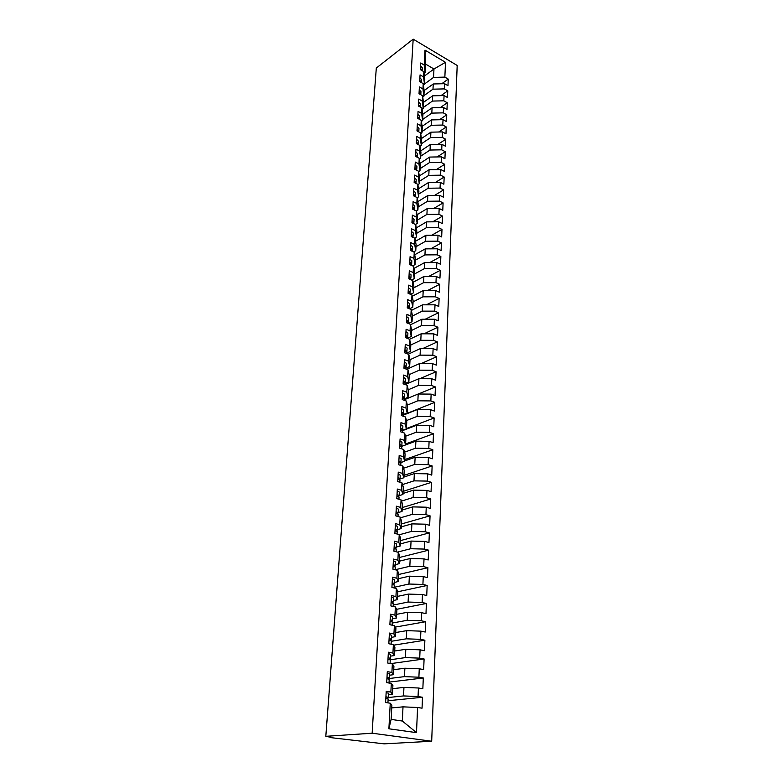<?xml version="1.0" encoding="UTF-8"?>
<svg xmlns="http://www.w3.org/2000/svg" width="783" height="783" viewBox="0 0 783 783"><rect width="100%" height="100%" fill="white"/><g stroke="black" fill="none" stroke-linecap="round" stroke-linejoin="round"><path stroke-width="1.17" d="M330.886 736.979L330.338 737.429L331.483 737.713L384.15 743.85L431.687 741.237L457.184 65.459L413.179 39.15L372.16 733.211L431.687 741.237M388.897 728.797L390.257 703.222L391.872 705.131L391.118 719.401L388.897 728.797L416.497 732.634L417.584 707.489L422.047 708.184L422.497 697.261L418.053 696.537L418.425 688.003L422.849 688.746L423.3 677.98L418.895 677.207L419.257 668.78L423.652 669.582L424.092 658.963L419.717 658.141L420.079 649.831L424.435 650.683L424.875 640.21L420.53 639.339L420.892 631.147L425.218 632.038L425.649 621.712L421.332 620.792L421.685 612.707L425.981 613.657L426.402 603.468L422.125 602.499L422.468 594.522L426.735 595.511L427.156 585.459L422.908 584.451L423.251 576.582L427.479 577.619L427.9 567.704L423.681 566.647L424.014 558.886L428.213 559.962L428.624 550.175L424.435 549.079L424.768 541.425L428.947 542.541L429.348 532.88L425.189 531.745L425.512 524.189L429.661 525.344L430.053 515.821L425.932 514.637L426.255 507.188L430.366 508.382L430.758 498.977L426.657 497.753L426.98 490.403L431.061 491.636L431.453 482.348L427.381 481.095L427.694 473.832L431.756 475.105L432.138 465.934L428.095 464.652L428.399 457.478L432.431 458.789L432.813 449.736L428.79 448.414L429.104 441.328L433.107 442.669L433.479 433.743L429.485 432.382L429.789 425.394L433.762 426.764L434.134 417.946L430.17 416.556L430.474 409.656L434.418 411.065L434.78 402.354L430.846 400.925L431.139 394.113L435.064 395.552L435.426 386.949L431.521 385.49L431.805 378.766L435.7 380.235L436.062 371.739L432.177 370.251L432.461 363.606L436.337 365.113L436.679 356.715L432.833 355.198L433.116 348.641L436.953 350.167L437.305 341.877L433.469 340.331L433.753 333.852L437.57 335.408L437.912 327.225L434.105 325.65L434.389 319.239L438.177 320.824L438.519 312.74L434.731 311.135L435.005 304.812L438.783 306.427L439.116 298.431L435.358 296.806L435.622 290.552L439.371 292.196L439.703 284.298L435.965 282.643L436.239 276.468L439.958 278.131L440.281 270.331L436.571 268.647L436.836 262.55L440.535 264.233L440.858 256.53L437.168 254.827L437.433 248.788L441.113 250.501L441.426 242.887L437.766 241.154L438.02 235.194L441.671 236.936L441.984 229.399L438.343 227.657L438.597 221.765L442.229 223.517L442.542 216.079L438.92 214.307L439.175 208.484L442.786 210.265L443.09 202.905L439.498 201.114L439.743 195.358L443.335 197.159L443.638 189.887L440.056 188.067L440.31 182.38L443.873 184.201L444.167 177.017L440.614 175.177L440.858 169.549L444.401 171.399L444.695 164.283L441.172 162.433L441.406 156.864L444.93 158.734L445.224 151.706L441.72 149.827L441.955 144.326L445.449 146.215L445.742 139.266L442.258 137.368L442.493 131.926L445.967 133.834L446.251 126.963L442.786 125.045L443.021 119.672L446.476 121.59L446.76 114.798L443.315 112.86L443.54 107.545L446.985 109.483L447.259 102.759L443.834 100.811L444.059 95.555L447.484 97.513L447.759 90.857L444.353 88.89L444.578 83.693L447.974 85.66L448.248 79.093L441.72 83.761M424.406 76.049L433.968 69.002L425.58 64.089L425.003 50.122L424.21 65.028L420.716 62.983L420.344 69.628L423.857 71.664L423.574 76.91L420.06 74.884L419.688 81.608L423.221 83.624L422.937 88.929L419.394 86.923L419.022 93.715L422.575 95.722L422.291 101.085L418.729 99.089L418.357 105.969L421.929 107.946L421.636 113.378L418.053 111.401L417.672 118.35L421.264 120.318L420.98 125.809L417.368 123.851L416.987 130.888L420.598 132.836L420.305 138.385L416.683 136.438L416.292 143.563L419.933 145.491L419.629 151.099L415.979 149.181L415.587 156.385L419.248 158.293L418.944 163.97L415.274 162.071L414.873 169.353L418.562 171.242L418.249 176.987L414.559 175.108L414.148 182.478L417.858 184.338L417.554 190.152L413.835 188.302L413.424 195.75L417.153 197.6L416.84 203.482L413.101 201.642L412.69 209.188L416.448 211.009L416.125 216.96L412.357 215.149L411.936 222.783L415.724 224.584L415.401 230.603L411.613 228.822L411.183 236.544L414.99 238.316L414.667 244.413L410.85 242.652L410.419 250.472L414.256 252.224L413.923 258.39L410.077 256.648L409.646 264.566L413.502 266.289L413.17 272.533L409.303 270.82L408.863 278.836L412.749 280.529L412.406 286.852L408.511 285.169L408.07 293.273L411.975 294.946L411.633 301.347L407.718 299.683L407.268 307.895L411.202 309.539L410.86 316.019L406.915 314.394L406.455 322.704L410.419 324.319L410.067 330.876L406.093 329.271L405.633 337.688L409.617 339.284L409.264 345.92L405.271 344.344L404.801 352.869L408.814 354.435L408.452 361.159L404.429 359.612L403.959 368.245L408.002 369.772L407.64 376.584L403.578 375.067L403.098 383.817L407.17 385.305L406.808 392.205L402.716 390.727L402.237 399.584L406.338 401.043L405.966 408.031L401.855 406.583L401.356 415.558L405.486 416.987L405.105 424.063L400.965 422.644L400.465 431.736L404.625 433.126L404.243 440.3L400.074 438.92L399.575 448.13L403.754 449.491L403.372 456.753L399.173 455.412L398.655 464.74L402.873 466.061L402.482 473.421L398.253 472.12L397.735 481.574L401.982 482.857L401.581 490.315L397.324 489.042L396.795 498.624L401.072 499.867L400.671 507.433L396.384 506.2L395.846 515.909L400.162 517.113L399.751 524.776L395.425 523.592L394.886 533.429L399.232 534.593L398.811 542.355L394.456 541.219L393.908 551.193L398.283 552.309L397.872 560.178L393.477 559.082L392.929 569.192L397.333 570.269L396.903 578.245L392.489 577.198L391.921 587.446L396.364 588.473L395.934 596.568L391.48 595.56L390.903 605.954L395.376 606.933L394.945 615.144L390.453 614.175L389.875 624.717L394.387 625.656L393.937 633.976L389.415 633.065L388.828 643.753L393.379 644.634L392.929 653.071L388.368 652.21L387.771 663.054L392.352 663.886L391.892 672.45L387.301 671.638L386.694 682.639L391.314 683.412L390.854 692.094L386.215 691.34L385.608 702.498L390.257 703.222M425.003 50.122L445.498 62.327L444.861 77.106L448.248 79.093M424.112 90.574L433.244 83.977L432.989 89.174L423.916 95.683M444.578 83.693L433.244 83.977M444.353 88.89L432.989 89.174M425.58 64.089L425.14 72.516L424.063 73.308M424.21 65.028L425.14 72.516M423.446 102.377L432.666 95.829L432.412 101.076L423.3 107.506M444.059 95.555L432.666 95.829M443.834 100.811L432.412 101.076M423.857 71.664L424.787 79.112L424.513 84.329L423.417 85.132M423.574 76.91L424.513 84.329M422.781 114.308L432.079 107.8L431.825 113.114L422.663 119.466M443.54 107.545L432.079 107.8M443.315 112.86L431.825 113.114M423.221 83.624L424.161 91.004L423.887 96.27L422.751 97.082M422.937 88.929L423.887 96.27M422.096 126.366L431.492 119.916L431.237 125.29L422.027 131.564M443.021 119.672L431.492 119.916M442.786 125.045L431.237 125.29M422.575 95.722L423.534 103.023L423.251 108.348L422.086 109.17M422.291 101.085L423.251 108.348M421.411 138.571L430.904 132.161L430.64 137.593L421.391 143.788M442.493 131.926L430.904 132.161M442.258 137.368L430.64 137.593M421.929 107.946L422.898 115.17L422.614 120.562L421.411 121.394M421.636 113.378L422.614 120.562M420.706 150.904L430.298 144.542L430.033 150.042L420.735 156.15M441.955 144.326L430.298 144.542M441.72 149.827L430.033 150.042M421.264 120.318L422.243 127.463L421.959 132.914L420.735 133.756M420.98 125.809L421.959 132.914M420.001 163.373L429.691 157.07L429.427 162.629L420.079 168.648M441.406 156.864L429.691 157.07M441.172 162.433L429.427 162.629M420.598 132.836L421.597 139.893L421.303 145.403L420.04 146.255M420.305 138.385L421.303 145.403M419.277 175.989L429.074 169.735L428.8 175.353L419.414 181.294M440.858 169.549L429.074 169.735M440.614 175.177L428.8 175.353M419.933 145.491L420.931 152.47L420.637 158.039L419.336 158.9M419.629 151.099L420.637 158.039M418.543 188.742L428.458 182.547L428.184 188.233L418.748 194.076M440.31 182.38L428.458 182.547M440.056 188.067L428.184 188.233M419.248 158.293L420.265 165.184L419.972 170.821L418.631 171.683M418.944 163.97L419.972 170.821M417.799 201.652L427.831 195.505L427.547 201.26L418.063 207.015M439.743 195.358L427.831 195.505M439.498 201.114L427.547 201.26M418.562 171.242L419.59 178.044L419.287 183.751L417.907 184.622M418.249 176.987L419.287 183.751M417.045 214.699L427.195 208.621L426.911 214.434L417.378 220.092M439.175 208.484L427.195 208.621M438.92 214.307L426.911 214.434M417.858 184.338L418.905 191.052L418.602 196.827L417.173 197.708M417.554 190.152L418.602 196.827M416.282 227.902L426.549 221.883L426.265 227.765L416.683 233.324M438.597 221.765L426.549 221.883M438.343 227.657L426.265 227.765M417.153 197.6L418.21 204.216L417.907 210.059L416.38 210.979M416.84 203.482L417.907 210.059M415.499 241.262L425.893 235.301L425.609 241.252L415.979 246.714M438.02 235.194L425.893 235.301M437.766 241.154L425.609 241.252M416.448 211.009L417.515 217.537L417.202 223.439L415.47 224.467M416.125 216.96L417.202 223.439M414.706 254.769L425.238 248.877L424.944 254.906L415.264 260.259M437.433 248.788L425.238 248.877M437.168 254.827L424.944 254.906M415.724 224.584L416.801 231.005L416.487 236.985L414.54 238.11M415.401 230.603L416.487 236.985M413.894 268.442L424.572 262.618L424.278 268.706L414.54 273.962M436.836 262.55L424.572 262.618M436.571 268.647L424.278 268.706M414.99 238.316L416.086 244.639L415.763 250.697L413.59 251.92M414.667 244.413L415.763 250.697M413.072 282.272L423.897 276.516L423.593 282.683L413.816 287.831M436.239 276.468L423.897 276.516M435.965 282.643L423.593 282.683M414.256 252.224L415.362 258.439L415.039 264.566L412.612 265.897M413.923 258.39L415.039 264.566M412.24 296.268L423.212 290.581L422.908 296.826L413.081 301.856M435.622 290.552L423.212 290.581M435.358 296.806L422.908 296.826M413.502 266.289L414.628 272.406L414.305 278.601L411.613 280.04M413.17 272.533L414.305 278.601M411.378 310.43L422.517 304.822L422.213 311.145L412.328 316.058M435.005 304.812L422.517 304.822M434.731 311.135L422.213 311.145M412.749 280.529L413.884 286.529L413.551 292.803L410.586 294.349M412.406 286.852L413.551 292.803M410.507 324.769L421.822 319.229L421.508 325.63L411.574 330.426M434.389 319.239L421.822 319.229M434.105 325.65L421.508 325.63M411.975 294.946L413.13 300.838L412.798 307.181L409.519 308.845M411.633 301.347L412.798 307.181M409.264 345.92L410.468 351.391L410.821 344.804L409.617 339.284L421.117 333.822L420.804 340.292L410.811 344.97M433.753 333.852L421.117 333.822M433.469 340.331L420.804 340.292M411.202 309.539L412.367 315.314L412.034 321.735L408.432 323.506L408.491 322.527L406.543 321.059M410.86 316.019L412.034 321.735M408.207 354.19L420.393 348.592L420.079 355.139L409.998 359.71M433.116 348.641L420.393 348.592M432.833 355.198L420.079 355.139M410.419 324.319L411.604 329.966L411.261 336.475L407.64 338.197M410.067 330.876L411.261 336.475M406.729 369.292L419.668 363.537L419.345 370.173L409.137 374.646M432.461 363.606L419.668 363.537M432.177 370.251L419.345 370.173M410.468 351.391L406.837 353.064M405.183 384.58L418.934 378.669L418.611 385.393L408.256 389.768M431.805 378.766L418.934 378.669M431.521 385.49L418.611 385.393M408.814 354.435L410.028 359.828L409.675 366.493L406.025 368.127M408.452 361.159L409.675 366.493M404.312 399.741L418.191 393.996L417.868 400.798L407.356 405.075M431.139 394.113L418.191 393.996M430.846 400.925L417.868 400.798M408.002 369.772L409.225 375.037L408.873 381.791L405.202 383.367M407.64 376.584L408.873 381.791M403.49 415.068L417.437 409.519L417.104 416.409L406.436 420.579M430.474 409.656L417.437 409.519M430.17 416.556L417.104 416.409M407.17 385.305L408.423 390.433L408.06 397.275L404.371 398.811L402.354 397.48M406.808 392.205L408.06 397.275M402.638 430.601L416.673 425.228L416.341 432.206L405.496 436.278M429.789 425.394L416.673 425.228M429.485 432.382L416.341 432.206M406.338 401.043L407.6 406.034L407.238 412.964L403.49 414.452M405.966 408.031L407.238 412.964M404.625 433.126L405.927 437.834L405.555 444.94L401.483 446.427L415.9 441.142L415.558 448.219L404.537 452.173M429.104 441.328L415.9 441.142M428.79 448.414L415.558 448.219M405.486 416.987L406.769 421.831L406.397 428.849L402.531 430.327M405.105 424.063L406.397 428.849M404.713 460.903L415.127 457.262L414.775 464.427L403.548 468.273M428.399 457.478L415.127 457.262M428.095 464.652L414.775 464.427M404.243 440.3L405.555 444.94M403.862 477.082L414.334 473.598L413.982 480.85L402.531 484.579M427.694 473.832L414.334 473.598M427.381 481.095L413.982 480.85M403.754 449.491L405.075 454.032L404.694 461.236L400.612 462.665M403.372 456.753L404.694 461.236M403 493.466L413.532 490.138L413.17 497.479L401.493 501.091M426.98 490.403L413.532 490.138M426.657 497.753L413.17 497.479M402.873 466.061L404.214 470.456L403.832 477.747L399.888 479.059M402.482 473.421L403.832 477.747M402.129 510.066L412.71 506.895L412.357 514.343L400.407 517.817M426.255 507.188L412.71 506.895M425.932 514.637L412.357 514.343M401.982 482.857L403.333 487.085L402.951 494.474L399.124 495.678M401.581 490.315L402.951 494.474M401.248 526.871L411.887 523.876L411.525 531.412L399.291 534.769M425.512 524.189L411.887 523.876M425.189 531.745L411.525 531.412M401.072 499.867L402.452 503.939L402.061 511.426L398.214 512.571M400.671 507.433L402.061 511.426M400.348 543.911L411.055 541.082L410.684 548.726L397.49 552.103M424.768 541.425L411.055 541.082M424.435 549.079L410.684 548.726M400.162 517.113L401.552 521.018L401.15 528.603L397.294 529.68M399.751 524.776L401.15 528.603M399.447 561.166L410.204 558.514L409.832 566.256L395.2 569.75M424.014 558.886L410.204 558.514M423.681 566.647L409.832 566.256M399.232 534.593L400.642 538.322L400.24 546.005L396.355 547.023M398.811 542.355L400.24 546.005M398.527 578.657L409.352 576.18L408.971 584.03L394.182 587.289M423.251 576.582L409.352 576.18M422.908 584.451L408.971 584.03M398.283 552.309L399.721 555.852L399.31 563.643L395.405 564.602M397.872 560.178L399.31 563.643M397.588 596.372L408.481 594.091L408.1 602.049L393.223 605.044M422.468 594.522L408.481 594.091M422.125 602.499L408.1 602.049M397.333 570.269L398.792 573.626L398.371 581.524L394.446 582.415M396.903 578.245L398.371 581.524M396.648 614.332L407.6 612.247L407.209 620.312L392.244 623.043M421.685 612.707L407.6 612.247M421.332 620.792L407.209 620.312M396.364 588.473L397.842 591.645L397.421 599.651L393.467 600.463M395.934 596.568L397.421 599.651M395.689 632.537L406.71 630.648L406.308 638.82L391.265 641.287M420.892 631.147L406.71 630.648M420.53 639.339L406.308 638.82M395.376 606.933L396.883 609.908L396.452 618.022L392.479 618.766M394.945 615.144L396.452 618.022M394.72 650.996L405.8 649.303L405.398 657.593L390.208 659.785M420.079 649.831L405.8 649.303M419.717 658.141L405.398 657.593M394.387 625.656L395.904 628.426L395.474 636.657L391.48 637.323M393.937 633.976L395.474 636.657M393.732 669.7L404.88 668.222L404.478 676.629L387.849 678.695M419.257 668.78L404.88 668.222M418.895 677.207L404.478 676.629M393.379 644.634L394.916 647.198L394.475 655.547L390.463 656.144M392.929 653.071L394.475 655.547M392.743 688.668L403.95 687.405L403.539 695.93L387.957 697.545M418.425 688.003L403.95 687.405M418.053 696.537L403.539 695.93M392.352 663.886L393.918 666.245L393.477 674.701L389.425 675.22M391.892 672.45L393.477 674.701M330.866 737.312L325.816 736.323L372.16 733.211M391.725 707.901L403.01 706.853L402.325 721.035L416.497 732.634M417.584 707.489L403.01 706.853M391.314 683.412L392.9 685.546L392.449 694.13L388.378 694.57M390.854 692.094L392.449 694.13M325.816 736.323L376.31 68.052L413.179 39.15M424.533 83.977L433.557 77.4L433.968 69.002L445.498 62.327M391.118 719.401L402.325 721.035M444.861 77.106L433.557 77.4M422.497 697.261L388.045 700.736M423.3 677.98L389.053 682.101M424.092 658.963L390.834 663.612M424.875 640.21L393.692 645.163M425.649 621.712L395.19 627.124M426.402 603.468L396.58 609.321M427.156 585.459L397.833 591.752M427.9 567.704L398.743 574.477M428.624 550.175L399.643 557.427M429.348 532.88L400.524 540.593M430.053 515.821L401.395 523.984M430.758 498.977L402.256 507.57M431.453 482.348L403.108 491.372M432.138 465.934L403.95 475.379M432.813 449.736L404.782 459.582M433.479 433.743L405.604 443.971M434.134 417.946L406.416 428.565M434.78 402.354L403.499 414.814M435.426 386.949L418.396 393.996M436.062 371.739L419.884 378.678M436.679 356.715L421.303 363.547M437.305 341.877L422.663 348.592M437.912 327.225L423.955 333.822M438.519 312.74L425.198 319.239M439.116 298.431L426.383 304.822M439.703 284.298L427.528 290.571M440.281 270.331L428.634 276.497M440.858 256.53L429.701 262.589M441.426 242.887L430.728 248.837M441.984 229.399L431.727 235.252M442.542 216.079L432.686 221.824M443.09 202.905L433.625 208.542M443.638 189.887L434.536 195.417M444.167 177.017L435.417 182.449M444.695 164.283L436.278 169.627M445.224 151.706L437.11 156.943M445.742 139.266L437.932 144.405M446.251 126.963L438.725 132.004M446.76 114.798L439.498 119.74M447.259 102.759L440.261 107.614M447.759 90.857L440.995 95.624M388.065 699.023L385.833 698.348M386.42 698.426L388.231 697.35L385.921 696.762M386.146 692.603L388.456 693.2L388.231 697.35M389.131 679.37L386.919 678.636M387.761 678.753L389.298 677.716L387.008 677.07M387.223 672.969L389.513 673.625L389.298 677.716M390.179 659.991L387.986 659.198M389.014 659.355L390.335 658.346L388.065 657.651M388.29 653.609L390.56 654.314L390.335 658.346M391.216 640.895L389.034 640.034M390.208 640.24L391.373 639.261L389.122 638.507M389.337 634.524L391.588 635.277L391.373 639.261M392.234 622.054L390.071 621.134M391.363 621.389L392.391 620.43L390.159 619.637M390.374 615.702L392.596 616.505L392.391 620.43M393.232 603.478L391.099 602.499M392.469 602.793L393.389 601.863L391.177 601.021M391.392 597.145L393.604 597.997L393.389 601.863M394.221 585.155L392.107 584.118M393.555 584.451L394.378 583.55L392.185 582.66M392.391 578.843L394.593 579.733L394.378 583.55M395.2 567.078L393.095 565.992M394.612 566.363L395.356 565.492L393.183 564.553M393.389 560.785L395.562 561.724L395.356 565.492M396.169 549.255L394.084 548.11M395.64 548.531L396.325 547.669L394.162 546.691M394.368 542.971L396.521 543.96L396.325 547.669M397.118 531.667L395.053 530.473M396.648 530.923L397.275 530.091L395.131 529.073M395.327 525.403L397.47 526.43L397.275 530.091M398.058 514.304L396.002 513.071M397.637 513.56L398.204 512.748L396.081 511.69M396.276 508.069L398.4 509.136L398.204 512.748M398.978 497.185L396.952 495.903M398.606 496.432L399.134 495.639L397.02 494.533M397.216 490.961L399.33 492.067L399.134 495.639M399.898 480.282L397.881 478.951M399.555 479.519L400.044 478.746L397.95 477.61M398.146 474.087L400.24 475.232L400.044 478.746M400.798 463.614L398.792 462.234M400.495 462.841L400.945 462.078L398.87 460.903M399.056 457.429L401.131 458.603L400.945 462.078M401.689 447.152L399.702 445.733M401.415 446.369L401.836 445.625L399.77 444.421M399.966 440.986L402.022 442.199L401.836 445.625M402.57 430.904L400.593 429.436M402.315 430.112L402.716 429.387L400.671 428.144M400.857 424.758L402.893 426.011L402.716 429.387M403.431 414.863L401.483 413.355M403.206 414.07L403.578 413.365L401.552 412.083M401.728 408.736L403.764 410.018L403.578 413.365M404.087 398.234L404.439 397.539L402.423 396.218M402.599 392.919L404.615 394.24L404.439 397.539M404.292 399.027L404.282 400.309M405.134 383.396L403.206 381.81M404.948 382.593L405.281 381.908L403.274 380.567M403.46 377.298L405.457 378.659L405.281 381.908M405.966 367.961L404.057 366.336M405.8 367.149L406.113 366.483L404.126 365.103M404.302 361.883L406.289 363.273L406.113 366.483M406.798 352.712L404.899 351.058M406.641 351.9L406.935 351.254L404.968 349.844M405.144 346.663L407.111 348.073L406.935 351.254M407.61 337.659L405.731 335.966M407.473 336.847L407.747 336.201L405.79 334.772M405.966 331.63L407.923 333.069L407.747 336.201M408.295 321.97L408.55 321.343L406.612 319.875M406.778 316.772L408.716 318.25L408.55 321.343M409.206 308.111L407.356 306.349M409.098 307.279L409.343 306.672L407.414 305.174M407.581 302.111L409.509 303.608L409.343 306.672M409.989 293.605L408.149 291.805M409.891 292.773L410.126 292.176L408.217 290.65M408.383 287.625L410.292 289.152L410.126 292.176M410.762 279.277L408.941 277.446M410.684 278.445L410.909 277.848L409 276.301M409.166 273.316L411.065 274.862L410.909 277.848M411.535 265.114L409.715 263.254M411.457 264.282L411.672 263.705L409.783 262.129M409.94 259.173L411.829 260.759L411.672 263.705M412.289 251.128L410.488 249.239M412.22 250.296L412.426 249.728L410.546 248.123M410.713 245.206L412.582 246.811L412.426 249.728M413.033 237.308L411.251 235.389M412.974 236.476L413.17 235.908L411.31 234.283M411.466 231.406L413.326 233.031L413.17 235.908M413.776 223.654L411.995 221.706M413.727 222.812L412.064 220.62M412.22 217.762L414.06 219.416L413.904 222.264M414.579 209.854L412.739 208.18M414.461 209.315L412.798 207.103M412.954 204.285L414.784 205.968L414.638 208.777M415.303 196.504L413.473 194.82M415.186 195.975L413.532 193.753M413.688 190.974L415.509 192.667L415.362 195.447M416.018 183.32L414.197 181.607M415.91 182.791L414.256 180.56M414.413 177.81L416.213 179.522L416.067 182.273M416.713 170.293L414.921 168.551M416.615 169.764L414.97 167.513M415.127 164.792L416.918 166.534L416.771 169.245M417.417 157.334L415.626 155.651M417.319 156.884L415.685 154.623M415.832 151.931L417.613 153.693L417.466 156.375M418.102 144.522L416.321 142.888M418.014 144.15L416.38 141.88M416.527 139.217L418.298 140.999L418.161 143.651M418.778 131.847L417.016 130.281M418.699 131.564L417.075 129.273M417.222 126.65L418.983 128.451L418.836 131.074M419.434 119.319L417.701 117.812M419.375 119.124L417.76 116.824M417.897 114.22L419.649 116.041L419.512 118.634M420.079 106.928L418.376 105.48M420.05 106.811L418.435 104.501M418.572 101.937L420.314 103.777L420.177 106.341M420.716 94.674L419.052 93.294M420.706 94.645L419.101 92.325M419.238 89.791L420.97 91.64L420.833 94.175M421.342 82.548L419.708 81.246M421.381 82.577L419.766 80.287M419.903 77.771L421.616 79.641L421.479 82.156M421.949 70.558L420.363 69.325M422.047 70.617L420.412 68.375M420.549 65.889L422.262 67.778L422.125 70.264M330.338 737.429L330.377 736.911M387.937 702.86L388.143 698.935M389.004 683.03L389.21 679.272M390.061 663.475L390.257 659.883M391.109 644.194L391.285 640.778M392.136 625.186L392.312 621.927M393.144 606.443L393.311 603.341M394.143 587.964L394.299 585.009M395.131 569.73L395.278 566.921M396.1 551.751L396.247 549.089M397.059 534.016L397.196 531.491M398.009 516.516L398.136 514.128M398.939 499.251L399.056 496.999M399.859 482.211L399.976 480.087M400.769 465.396L400.876 463.409M401.659 448.806L401.767 446.936M402.55 432.431L402.648 430.679M403.421 416.272L403.509 414.638M405.134 384.561L405.212 383.151M405.976 369.008L406.044 367.716M406.808 353.652L406.876 352.458M407.63 338.491L407.689 337.404M409.235 308.717L409.284 307.836M410.028 294.114L410.067 293.322M410.801 279.688L410.84 278.993M411.574 265.427L411.604 264.83M412.338 251.343L412.367 250.834"/></g></svg>
